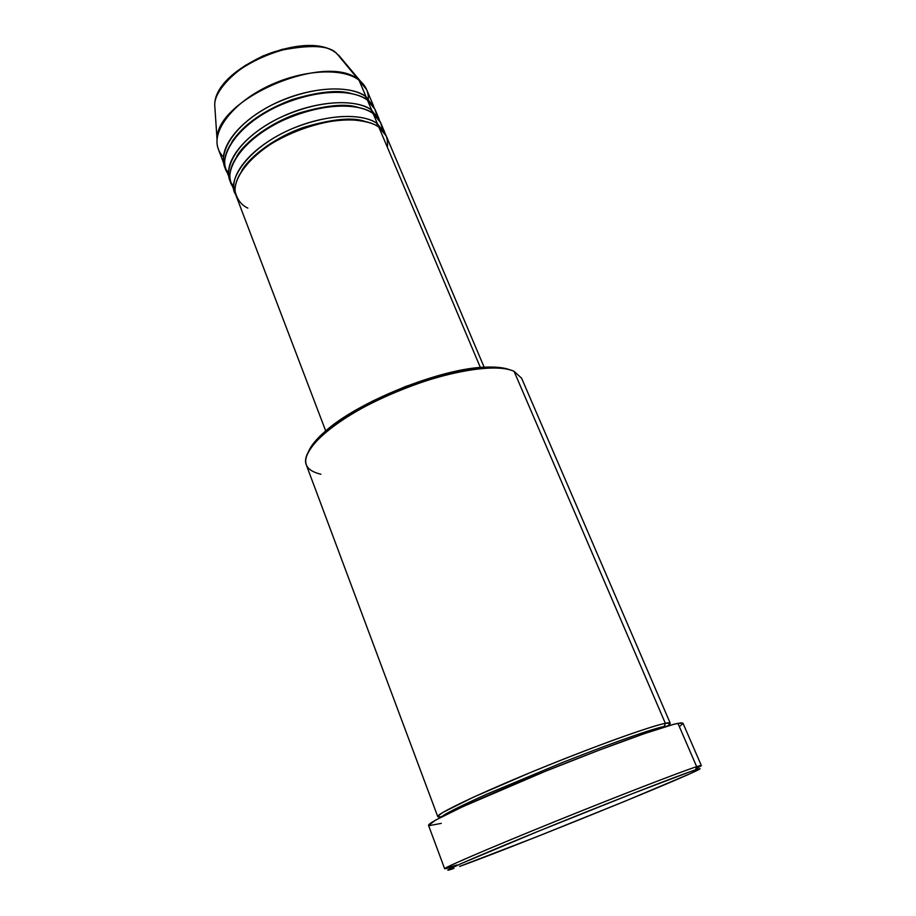 <?xml version="1.0" encoding="UTF-8"?>
<svg xmlns="http://www.w3.org/2000/svg" width="916" height="916" viewBox="0 0 916 916"><rect width="100%" height="100%" fill="white"/><g stroke="black" fill="none" stroke-linecap="round" stroke-linejoin="round"><path stroke-width="1.37" d="M336.596 53.529L342.767 60.067M484.152 367.224L386.289 136.015L378.858 127.141C373.694 123.168 364.167 120.694 350.301 119.744C330.413 119.366 298.261 127.37 271.067 143.972C244.961 161.113 233.82 180.166 235.194 191.684C237.244 199.699 241.469 205.173 247.858 208.115M241.652 170.823C250.515 155.422 276.781 136.473 304.135 127.209C332.187 119 352.408 117.03 364.786 121.324C352.408 117.03 332.187 119 304.135 127.209C276.781 136.473 250.515 155.422 241.652 170.823M384.869 132.671L380.632 122.652L373.133 113.595L377.426 123.74C360.904 111.626 319.615 114.889 284.498 132.19C249.266 149.365 228.302 176.364 235.011 192.91L235.744 194.581C226.321 182.891 245.27 148.541 292.41 128.572C338.428 109.954 368.759 116.527 377.426 123.74L376.304 125.538L377.426 123.74L385.499 134.377M377.426 123.74L373.133 113.595C364.442 105.855 330.699 99.111 282.781 120.465C234.233 143.503 222.233 177.612 233.82 187.574L235.069 189.062M236.786 156.235C245.843 140.881 271.479 122.378 298.192 113.309C325.638 105.214 345.641 103.256 358.202 107.424C345.641 103.256 325.638 105.214 298.192 113.309C271.479 122.378 245.843 140.881 236.786 156.235M233.763 185.685C221.294 176.639 229.515 143.011 278.544 118.336C327.344 95.459 363.045 102.214 371.713 110.229L370.602 111.981L371.713 110.229L379.842 121.026M379.224 119.32L375.01 109.37L367.453 100.153C358.717 92.264 325.065 85.199 277.388 106.416C229.08 129.328 217.058 163.838 228.645 174.074L229.847 175.563M231.966 141.717C243.656 124.439 263.762 110.367 292.296 99.501C319.134 91.531 338.909 89.562 351.63 93.615C338.909 89.562 319.134 91.531 292.296 99.501C263.762 110.367 243.656 124.439 231.966 141.717M228.553 172.208C216.119 162.865 224.454 128.801 273.243 104.275C321.779 81.558 357.309 88.646 366.045 96.798L364.946 98.504L366.045 96.798L374.232 107.756M696 768.513C702.847 765.249 703.064 764.642 696.664 766.681L695.496 769.875C701.942 767.768 701.599 768.387 694.442 771.73C662.932 786.581 504.521 850.437 459.603 866.422L536.249 836.972L625.067 801.179L689.473 773.986L700.076 768.776L691.454 771.249L630.884 794.252L538.917 831.03L460.221 863.994L447.821 869.96L453.889 868.425C433.211 875.547 466.542 860.593 534.337 832.896C601.984 805.256 679.065 775.176 695.496 769.875L696.664 766.681L701.335 765.536L682.97 723.182L677.92 723.342L696.664 766.681L677.92 723.342C662.096 726.411 598.686 749.38 535.391 775.36C472.015 801.34 426.638 822.923 428.574 825.453L435.592 820.129L462.431 806.836L545.696 771.158L599.327 750.078L644.601 733.544L673.695 724.338L680.874 722.861L682.97 723.193M664.203 726.48L664.501 726.983L664.203 726.48C656.726 727.865 626.91 737.094 563.214 762.215L486.82 794.138C458.939 806.756 443.802 814.381 441.397 817.015C443.802 814.381 458.939 806.756 486.82 794.138L563.214 762.215C626.91 737.094 656.726 727.865 664.203 726.48L665.348 723.319L664.203 726.48L667.867 725.976L664.203 726.48M437.791 816.683L441.638 816.797C436.543 817.759 437.058 816.248 443.161 812.274L473.366 797.218L529.78 772.806C562.264 759.467 593.247 747.467 616.422 739.029C645.368 728.632 659.177 724.602 665.348 723.319L670.249 723.228L521.593 378.182L514.071 371.335L665.348 723.319L514.071 371.335C495.098 362.163 438.02 372.606 385.922 396.296C333.71 419.871 300.093 450.225 306.265 464.744L437.791 816.683C435.993 814.175 477.35 794.332 534.898 770.7C592.354 747.067 650.371 726.159 665.348 723.319C670.89 722.06 671.623 722.942 667.558 725.976M382.167 129.935L382.029 127.988C380.816 121.404 377.85 116.607 373.133 113.595C356.564 101.275 315.31 104.355 280.296 121.656C245.167 138.831 224.351 165.991 231.141 182.742L235.011 192.91M387.445 147.476C388.132 137.629 385.27 130.851 378.858 127.141L480.373 367.499L378.858 127.141C362.358 115.084 321.058 118.404 285.895 135.705C250.641 152.892 229.618 179.834 236.305 196.31L325.707 430.921M373.602 106.061L366.64 89.608L337.065 53.849L360.824 81.627C366.469 86.814 368.93 93.169 368.198 100.714M223.424 156.922C218.706 152.182 216.577 146.354 217.035 139.427C215.626 98.413 327.917 51.399 359.003 80.139L366.045 96.798L359.003 80.139C342.24 67.143 301.112 69.662 266.453 86.94C231.679 104.092 211.321 131.801 218.363 149.216L224.729 165.911C217.813 148.827 238.4 121.393 273.346 104.218C308.177 86.94 349.362 84.135 366.045 96.798M376.43 114.66C375.148 108.054 372.159 103.21 367.453 100.153L371.713 110.229L367.453 100.153C350.805 87.547 309.608 90.409 274.731 107.699C239.752 124.862 219.119 152.251 226 169.265L229.847 179.364C223.035 162.544 243.816 135.328 278.899 118.153C313.879 100.863 355.122 97.829 371.713 110.229M230.58 181.024L229.847 179.364M225.439 167.559L224.729 165.911M337.122 53.918C309.402 28.213 213.554 68.391 214.733 105.111L215.157 111.374L214.733 105.111C213.978 89.356 241.927 61.326 276.163 51.262C309.39 44.22 329.703 45.102 337.122 53.918M301.341 46.269L282.265 49.315L262.881 55.968L245.087 65.586L234.977 73.177M456.866 865.002L444.638 868.723C443.344 867.956 489.82 847.964 553.928 821.995C617.968 796.05 681.447 771.512 696.664 766.681C680.015 771.925 601.503 802.473 532.62 830.675C463.588 858.91 429.867 874.196 451.027 867.017M682.981 723.445L680.199 725.953M441.294 823.37L428.825 825.694M308.749 450.924L313.375 443.516L322.879 433.417L344.405 417.112L372.926 400.887L405.616 386.46L439.039 375.377L469.679 368.747L494.514 367.121L501.098 367.694L510.223 369.927C504.464 367.671 496.369 366.732 485.961 367.144C441.535 367.923 356.942 401.929 324.333 432.112C316.547 439.027 311.348 445.302 308.749 450.924M320.898 474.236C299.864 469.198 300.666 455.893 323.314 434.321C356.542 403.59 442.978 368.839 488.228 368.026C499.575 367.579 508.185 368.679 514.071 371.335M217.035 139.427L214.733 105.111C213.794 67.452 308.612 27.732 337.065 53.861L336.699 53.586M360.824 81.627L338.737 55.258M444.638 868.723L428.574 825.453M323.314 434.321L324.333 432.112M488.228 368.026L485.961 367.144"/></g></svg>
